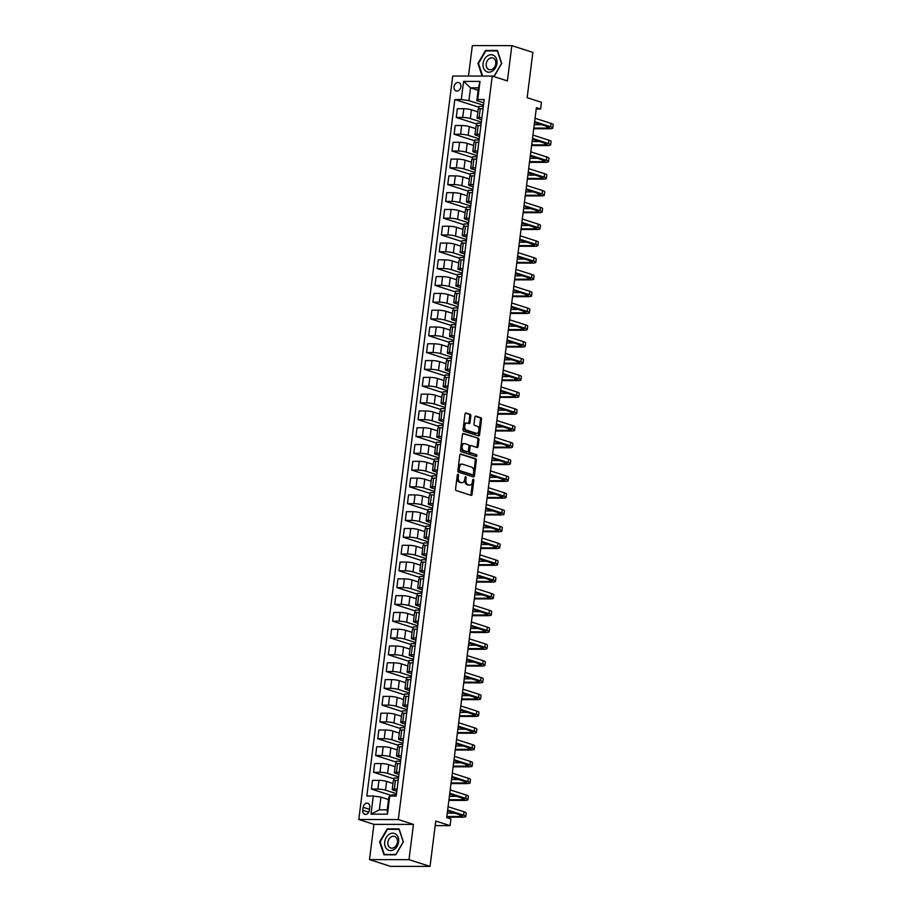 <?xml version="1.0" encoding="UTF-8"?>
<svg xmlns="http://www.w3.org/2000/svg" width="912" height="912" viewBox="0 0 912 912"><rect width="100%" height="100%" fill="white"/><g stroke="black" fill="none" stroke-linecap="round" stroke-linejoin="round"><path stroke-width="1.37" d="M458.018 474.251A0.946 0.593 90.1 0 0 457.322 474.981L455.555 488.992A1.345 0.844 90.1 0 0 456.217 490.576L471.082 495.341A1.345 0.844 90.1 0 0 472.074 494.281L473.841 480.271A0.946 0.593 90.1 0 0 472.69 479.906L472.462 481.718A4.298 2.702 90.1 0 1 469.805 485.173A4.298 2.702 90.1 0 1 469.281 485.093L468.038 484.694A4.298 2.702 90.1 0 1 465.929 479.621L466.157 477.808A0.946 0.593 90.1 0 0 465.006 477.443L464.778 479.256A4.298 2.702 90.1 0 1 462.133 482.71A4.298 2.702 90.1 0 1 461.597 482.63L460.366 482.231A4.298 2.702 90.1 0 1 458.246 477.17L458.474 475.357A0.946 0.593 90.1 0 0 458.018 474.251M454.039 86.765A4.389 3.352 -72.2 0 0 456.125 90.938A4.389 3.352 -72.2 0 0 460.879 86.765A4.389 3.352 -72.2 0 0 458.793 82.593A4.389 3.352 -72.2 0 0 454.039 86.765M470.843 415.895A1.345 0.844 90.1 0 0 470.182 414.322L466.021 412.976A1.345 0.844 90.1 0 0 465.017 414.037L463.057 429.598A1.345 0.844 90.1 0 0 463.718 431.182L478.583 435.936A1.345 0.844 90.1 0 0 479.575 434.887L481.547 419.326A1.345 0.844 90.1 0 0 480.886 417.742L475.847 416.134A1.345 0.844 90.1 0 0 474.856 417.183L474.012 423.841A1.345 0.844 90.1 0 0 474.673 425.425L477.17 426.223A3.602 2.257 90.1 0 1 478.971 430.111A3.602 2.257 90.1 0 1 476.714 433.348A3.602 2.257 90.1 0 1 476.281 433.28L466.488 430.145A3.602 2.257 90.1 0 1 464.698 426.257A3.602 2.257 90.1 0 1 466.944 423.02A3.602 2.257 90.1 0 1 467.377 423.088L469.007 423.613A1.345 0.844 90.1 0 0 469.999 422.564L470.843 415.895L469.783 415.895A1.345 0.844 90.1 0 0 469.121 414.322L465.428 413.136M408.998 859.663L413.455 824.402L373.954 824.357L369.497 859.617L408.998 859.663L430.042 866.4L435.765 821.062L450.072 825.645L450.927 818.93L446.709 817.585L536.393 107.662L540.611 109.007L541.454 102.292L527.147 97.709L532.87 52.383L511.837 45.646L472.336 45.6L468.483 76.027M413.455 824.402L398.305 819.557L492.241 76.061L507.38 80.906L511.837 45.646M460.834 453.982A1.345 0.844 90.1 0 0 459.842 455.042L457.881 470.603A1.345 0.844 90.1 0 0 458.531 472.188L473.408 476.942A1.345 0.844 90.1 0 0 474.4 475.893L476.36 460.332A1.345 0.844 90.1 0 0 475.699 458.747L460.503 453.982M460.469 450.095L462.43 434.534A1.345 0.844 90.1 0 1 463.421 433.485L478.298 438.239A1.345 0.844 90.1 0 1 478.948 439.823L478.116 446.481A1.345 0.844 90.1 0 1 477.124 447.541L471.094 445.615A1.345 0.844 90.1 0 0 470.102 446.663L469.543 451.075A1.345 0.844 90.1 0 0 470.193 452.66L476.474 454.678A0.946 0.593 90.1 0 1 476.246 456.524L461.13 451.679A1.345 0.844 90.1 0 1 460.469 450.095M430.042 866.4L390.541 866.354L369.497 859.617M369.371 810.255L369.748 807.302A4.252 3.249 -72.2 0 0 367.73 803.255A4.252 3.249 -72.2 0 0 363.124 807.291L362.748 810.244A4.252 3.249 -72.2 0 0 364.766 814.291A4.252 3.249 -72.2 0 0 369.371 810.255M398.305 819.557L358.804 819.512L452.728 76.015L492.241 76.061M389.743 796.039L387.463 814.165L371.013 814.154L373.304 796.016L380.942 797.099L379.335 809.856L387.235 809.867L388.843 797.111L389.743 796.039L396.207 796.039L484.192 99.556L477.74 99.545L476.828 100.628L478.447 87.86L470.546 87.848L468.928 100.616L483.474 105.268M478.857 107.217L454.837 99.522L366.841 796.005L373.304 796.016M454.837 99.522L461.29 99.533L463.581 81.396L480.031 81.419L477.74 99.545M373.954 824.357L358.804 819.512M536.233 109.007L540.611 109.007M435.195 825.622L450.072 825.645M380.942 797.099L388.535 799.528M478.139 90.288L470.546 87.848L463.581 81.396M476.737 124.009L456.251 117.443L457.345 108.71L463.809 108.722A5.483 0.832 7.2 0 1 471.447 109.805L477.842 111.857M456.251 117.443L462.703 117.454A5.483 0.832 7.2 0 1 470.341 118.537L481.354 122.06M474.616 140.801L454.13 134.235L455.225 125.503L461.689 125.514A5.483 0.832 7.2 0 1 469.327 126.597L475.711 128.638M454.13 134.235L460.583 134.246A5.483 0.832 7.2 0 1 468.221 135.329L479.233 138.852M472.496 157.594L451.999 151.027L453.104 142.295L459.568 142.306A5.483 0.832 7.2 0 1 467.206 143.389L473.59 145.43M451.999 151.027L458.462 151.039A5.483 0.832 7.2 0 1 466.1 152.122L477.113 155.644M470.375 174.374L449.878 167.819L450.984 159.087L457.448 159.098A5.483 0.832 7.2 0 1 465.086 160.181L471.47 162.222M449.878 167.819L456.342 167.831A5.483 0.832 7.2 0 1 463.98 168.914L474.992 172.436M468.255 191.167L447.758 184.612L448.864 175.879L455.327 175.891A5.483 0.832 7.2 0 1 462.965 176.974L469.349 179.014M447.758 184.612L454.222 184.623A5.483 0.832 7.2 0 1 461.86 185.695L472.872 189.229M466.135 207.959L445.637 201.404L446.743 192.671L453.207 192.683A5.483 0.832 7.2 0 1 460.845 193.754L467.229 195.806M445.637 201.404L452.101 201.404A5.483 0.832 7.2 0 1 459.739 202.487L470.74 206.021M464.014 224.751L443.517 218.196L444.623 209.464L451.087 209.464A5.483 0.832 7.2 0 1 458.713 210.547L465.109 212.599M443.517 218.196L449.981 218.196A5.483 0.832 7.2 0 1 457.619 219.279L468.62 222.802M461.882 241.543L441.397 234.988L442.502 226.256L448.955 226.256A5.483 0.832 7.2 0 1 456.593 227.339L462.988 229.391M441.397 234.988L447.86 234.988A5.483 0.832 7.2 0 1 455.498 236.071L466.499 239.594M459.762 258.335L439.276 251.769L440.382 243.048L446.834 243.048A5.483 0.832 7.2 0 1 454.472 244.131L460.868 246.183M439.276 251.769L445.74 251.78A5.483 0.832 7.2 0 1 453.378 252.863L464.379 256.386M457.642 275.128L437.156 268.561L438.262 259.829L444.714 259.84A5.483 0.832 7.2 0 1 452.352 260.923L458.747 262.964M437.156 268.561L443.62 268.573A5.483 0.832 7.2 0 1 451.246 269.656L462.259 273.178M455.521 291.92L435.035 285.353L436.141 276.621L442.594 276.632A5.483 0.832 7.2 0 1 450.232 277.715L456.627 279.756M435.035 285.353L441.499 285.365A5.483 0.832 7.2 0 1 449.126 286.448L460.138 289.97M453.401 308.701L432.915 302.146L434.021 293.413L440.473 293.425A5.483 0.832 7.2 0 1 448.111 294.508L454.507 296.548M432.915 302.146L439.367 302.157A5.483 0.832 7.2 0 1 447.005 303.24L458.018 306.763M451.28 325.493L430.795 318.938L431.9 310.205L438.353 310.217A5.483 0.832 7.2 0 1 445.991 311.3L452.386 313.34M430.795 318.938L437.247 318.949A5.483 0.832 7.2 0 1 444.885 320.032L455.897 323.555M449.16 342.285L428.674 335.73L429.769 326.998L436.232 327.009A5.483 0.832 7.2 0 1 443.87 328.092L450.266 330.133M428.674 335.73L435.127 335.741A5.483 0.832 7.2 0 1 442.765 336.813L453.777 340.347M447.04 359.077L426.554 352.522L427.648 343.79L434.112 343.79A5.483 0.832 7.2 0 1 441.75 344.873L448.145 346.925M426.554 352.522L433.006 352.522A5.483 0.832 7.2 0 1 440.644 353.605L451.657 357.128M444.919 375.869L424.433 369.314L425.528 360.582L431.992 360.582A5.483 0.832 7.2 0 1 439.63 361.665L446.014 363.717M424.433 369.314L430.886 369.314A5.483 0.832 7.2 0 1 438.524 370.397L449.536 373.92M442.799 392.662L422.302 386.107L423.407 377.374L429.871 377.374A5.483 0.832 7.2 0 1 437.509 378.457L443.893 380.509M422.302 386.107L428.765 386.107A5.483 0.832 7.2 0 1 436.403 387.19L447.416 390.712M440.678 409.454L420.181 402.887L421.287 394.166L427.751 394.166A5.483 0.832 7.2 0 1 435.389 395.249L441.773 397.301M420.181 402.887L426.645 402.899A5.483 0.832 7.2 0 1 434.283 403.982L445.295 407.504M438.558 426.246L418.061 419.68L419.167 410.947L425.63 410.959A5.483 0.832 7.2 0 1 433.268 412.042L439.652 414.082M418.061 419.68L424.525 419.691A5.483 0.832 7.2 0 1 432.163 420.774L443.175 424.297M436.438 443.038L415.94 436.472L417.046 427.739L423.51 427.751A5.483 0.832 7.2 0 1 431.148 428.834L437.532 430.874M415.94 436.472L422.404 436.483A5.483 0.832 7.2 0 1 430.042 437.566L441.055 441.089M434.317 459.819L413.82 453.264L414.926 444.532L421.39 444.543A5.483 0.832 7.2 0 1 429.016 445.626L435.412 447.667M413.82 453.264L420.284 453.275A5.483 0.832 7.2 0 1 427.922 454.358L438.923 457.881M432.197 476.611L411.7 470.056L412.805 461.324L419.269 461.335A5.483 0.832 7.2 0 1 426.896 462.418L433.291 464.459M411.7 470.056L418.163 470.068A5.483 0.832 7.2 0 1 425.801 471.151L436.802 474.673M430.065 493.403L409.579 486.848L410.685 478.116L417.137 478.127A5.483 0.832 7.2 0 1 424.775 479.199L431.171 481.251M409.579 486.848L416.043 486.848A5.483 0.832 7.2 0 1 423.681 487.931L434.682 491.465M427.945 510.196L407.459 503.641L408.565 494.908L415.017 494.908A5.483 0.832 7.2 0 1 422.655 495.991L429.05 498.043M407.459 503.641L413.923 503.641A5.483 0.832 7.2 0 1 421.561 504.724L432.562 508.246M425.824 526.988L405.338 520.433L406.444 511.7L412.897 511.7A5.483 0.832 7.2 0 1 420.535 512.783L426.93 514.835M405.338 520.433L411.802 520.433A5.483 0.832 7.2 0 1 419.429 521.516L430.441 525.038M423.704 543.78L403.218 537.214L404.324 528.493L410.776 528.493A5.483 0.832 7.2 0 1 418.414 529.576L424.81 531.628M403.218 537.214L409.67 537.225A5.483 0.832 7.2 0 1 417.308 538.308L428.321 541.831M421.583 560.572L401.098 554.006L402.203 545.273L408.656 545.285A5.483 0.832 7.2 0 1 416.294 546.368L422.689 548.42M401.098 554.006L407.55 554.017A5.483 0.832 7.2 0 1 415.188 555.1L426.2 558.623M419.463 577.364L398.977 570.798L400.072 562.066L406.535 562.077A5.483 0.832 7.2 0 1 414.173 563.16L420.569 565.201M398.977 570.798L405.43 570.809A5.483 0.832 7.2 0 1 413.068 571.892L424.08 575.415M417.343 594.157L396.857 587.59L397.951 578.858L404.415 578.869A5.483 0.832 7.2 0 1 412.053 579.952L418.448 581.993M396.857 587.59L403.309 587.602A5.483 0.832 7.2 0 1 410.947 588.685L421.96 592.207M415.222 610.937L394.736 604.382L395.831 595.65L402.295 595.661A5.483 0.832 7.2 0 1 409.933 596.744L416.328 598.785M394.736 604.382L401.189 604.394A5.483 0.832 7.2 0 1 408.827 605.477L419.839 608.999M413.102 627.73L392.616 621.175L393.71 612.442L400.174 612.454A5.483 0.832 7.2 0 1 407.812 613.537L414.196 615.577M392.616 621.175L399.068 621.186A5.483 0.832 7.2 0 1 406.706 622.258L417.719 625.792M410.981 644.522L390.484 637.967L391.59 629.234L398.054 629.246A5.483 0.832 7.2 0 1 405.692 630.317L412.076 632.369M390.484 637.967L396.948 637.967A5.483 0.832 7.2 0 1 404.586 639.05L415.598 642.572M408.861 661.314L388.364 654.759L389.47 646.027L395.933 646.027A5.483 0.832 7.2 0 1 403.571 647.11L409.955 649.162M388.364 654.759L394.828 654.759A5.483 0.832 7.2 0 1 402.466 655.842L413.478 659.365M406.741 678.106L386.243 671.551L387.349 662.819L393.813 662.819A5.483 0.832 7.2 0 1 401.451 663.902L407.835 665.954M386.243 671.551L392.707 671.551A5.483 0.832 7.2 0 1 400.345 672.634L411.358 676.157M404.62 694.898L384.123 688.332L385.229 679.611L391.693 679.611A5.483 0.832 7.2 0 1 399.331 680.694L405.715 682.746M384.123 688.332L390.587 688.343A5.483 0.832 7.2 0 1 398.225 689.426L409.237 692.949M402.5 711.691L382.003 705.124L383.108 696.392L389.572 696.403A5.483 0.832 7.2 0 1 397.199 697.486L403.594 699.527M382.003 705.124L388.466 705.136A5.483 0.832 7.2 0 1 396.104 706.219L407.105 709.741M400.368 728.483L379.882 721.916L380.988 713.184L387.44 713.195A5.483 0.832 7.2 0 1 395.078 714.278L401.474 716.319M379.882 721.916L386.346 721.928A5.483 0.832 7.2 0 1 393.984 723.011L404.985 726.533M398.248 745.264L377.762 738.709L378.868 729.976L385.32 729.988A5.483 0.832 7.2 0 1 392.958 731.071L399.353 733.111M377.762 738.709L384.226 738.72A5.483 0.832 7.2 0 1 391.864 739.803L402.865 743.326M396.127 762.056L375.641 755.501L376.747 746.768L383.2 746.78A5.483 0.832 7.2 0 1 390.838 747.863L397.233 749.903M375.641 755.501L382.105 755.512A5.483 0.832 7.2 0 1 389.743 756.595L400.744 760.118M394.007 778.848L373.521 772.293L374.627 763.561L381.079 763.572A5.483 0.832 7.2 0 1 388.717 764.655L395.113 766.696M373.521 772.293L379.985 772.293A5.483 0.832 7.2 0 1 387.611 773.376L398.624 776.91M391.886 795.64L371.401 789.085L372.506 780.353L378.959 780.353A5.483 0.832 7.2 0 1 386.597 781.436L392.992 783.488M371.401 789.085L377.853 789.085A5.483 0.832 7.2 0 1 385.491 790.168L396.503 793.691M396.811 791.274L393.391 790.18A5.483 0.832 7.2 0 1 392.228 789.496A5.483 0.832 7.2 0 1 394.303 789.108L397.085 789.108M398.932 774.482L395.523 773.387A5.483 0.832 7.2 0 1 394.349 772.703A5.483 0.832 7.2 0 1 396.424 772.316L399.205 772.316M401.052 757.69L397.643 756.595A5.483 0.832 7.2 0 1 396.469 755.911A5.483 0.832 7.2 0 1 398.544 755.524L401.326 755.524M403.172 740.897L399.764 739.803A5.483 0.832 7.2 0 1 398.59 739.13A5.483 0.832 7.2 0 1 400.664 738.731L403.446 738.743M405.293 724.105L401.884 723.022A5.483 0.832 7.2 0 1 400.71 722.338A5.483 0.832 7.2 0 1 402.785 721.939L405.566 721.951M407.413 707.324L404.005 706.23A5.483 0.832 7.2 0 1 402.842 705.546A5.483 0.832 7.2 0 1 404.905 705.158L407.687 705.158M409.534 690.532L406.125 689.438A5.483 0.832 7.2 0 1 404.962 688.754A5.483 0.832 7.2 0 1 407.026 688.366L409.807 688.366M411.654 673.74L408.245 672.646A5.483 0.832 7.2 0 1 407.083 671.962A5.483 0.832 7.2 0 1 409.146 671.574L411.928 671.574M413.774 656.948L410.366 655.853A5.483 0.832 7.2 0 1 409.203 655.169A5.483 0.832 7.2 0 1 411.266 654.782L414.048 654.782M415.906 640.156L412.486 639.061A5.483 0.832 7.2 0 1 411.323 638.377A5.483 0.832 7.2 0 1 413.387 637.99L416.18 637.99M418.027 623.363L414.607 622.269A5.483 0.832 7.2 0 1 413.444 621.585A5.483 0.832 7.2 0 1 415.507 621.197L418.3 621.197M420.147 606.571L416.727 605.477A5.483 0.832 7.2 0 1 415.564 604.804A5.483 0.832 7.2 0 1 417.639 604.405L420.421 604.417M422.267 589.779L418.847 588.685A5.483 0.832 7.2 0 1 417.685 588.012A5.483 0.832 7.2 0 1 419.759 587.613L422.541 587.624M424.388 572.987L420.968 571.904A5.483 0.832 7.2 0 1 419.805 571.22A5.483 0.832 7.2 0 1 421.88 570.821L424.661 570.832M426.508 556.206L423.088 555.112A5.483 0.832 7.2 0 1 421.925 554.428A5.483 0.832 7.2 0 1 424 554.04L426.782 554.04M428.629 539.414L425.209 538.319A5.483 0.832 7.2 0 1 424.046 537.635A5.483 0.832 7.2 0 1 426.121 537.248L428.902 537.248M430.749 522.622L427.34 521.527A5.483 0.832 7.2 0 1 426.166 520.843A5.483 0.832 7.2 0 1 428.241 520.456L431.023 520.456M432.869 505.829L429.461 504.735A5.483 0.832 7.2 0 1 428.287 504.051A5.483 0.832 7.2 0 1 430.361 503.663L433.143 503.663M434.99 489.037L431.581 487.943A5.483 0.832 7.2 0 1 430.407 487.259A5.483 0.832 7.2 0 1 432.482 486.871L435.263 486.871M437.11 472.245L433.702 471.151A5.483 0.832 7.2 0 1 432.527 470.467A5.483 0.832 7.2 0 1 434.602 470.079L437.384 470.079M439.231 455.453L435.822 454.358A5.483 0.832 7.2 0 1 434.659 453.686A5.483 0.832 7.2 0 1 436.723 453.287L439.504 453.298M441.351 438.661L437.942 437.578A5.483 0.832 7.2 0 1 436.78 436.894A5.483 0.832 7.2 0 1 438.843 436.495L441.625 436.506M443.471 421.868L440.063 420.785A5.483 0.832 7.2 0 1 438.9 420.101A5.483 0.832 7.2 0 1 440.963 419.714L443.745 419.714M445.603 405.088L442.183 403.993A5.483 0.832 7.2 0 1 441.02 403.309A5.483 0.832 7.2 0 1 443.084 402.922L445.865 402.922M447.724 388.295L444.304 387.201A5.483 0.832 7.2 0 1 443.141 386.517A5.483 0.832 7.2 0 1 445.204 386.129L447.997 386.129M449.844 371.503L446.424 370.409A5.483 0.832 7.2 0 1 445.261 369.725A5.483 0.832 7.2 0 1 447.336 369.337L450.118 369.337M451.964 354.711L448.544 353.617A5.483 0.832 7.2 0 1 447.382 352.933A5.483 0.832 7.2 0 1 449.456 352.545L452.238 352.545M454.085 337.919L450.665 336.824A5.483 0.832 7.2 0 1 449.502 336.14A5.483 0.832 7.2 0 1 451.577 335.753L454.358 335.753M456.205 321.127L452.785 320.032A5.483 0.832 7.2 0 1 451.622 319.348A5.483 0.832 7.2 0 1 453.697 318.961L456.479 318.961M458.326 304.334L454.906 303.24A5.483 0.832 7.2 0 1 453.743 302.567A5.483 0.832 7.2 0 1 455.818 302.168L458.599 302.18M460.446 287.542L457.026 286.459A5.483 0.832 7.2 0 1 455.863 285.775A5.483 0.832 7.2 0 1 457.938 285.376L460.72 285.388M462.566 270.761L459.158 269.667A5.483 0.832 7.2 0 1 457.984 268.983A5.483 0.832 7.2 0 1 460.058 268.595L462.84 268.595M464.687 253.969L461.278 252.875A5.483 0.832 7.2 0 1 460.104 252.191A5.483 0.832 7.2 0 1 462.179 251.803L464.96 251.803M466.807 237.177L463.399 236.083A5.483 0.832 7.2 0 1 462.224 235.399A5.483 0.832 7.2 0 1 464.299 235.011L467.081 235.011M468.928 220.385L465.519 219.29A5.483 0.832 7.2 0 1 464.345 218.606A5.483 0.832 7.2 0 1 466.42 218.219L469.201 218.219M471.048 203.593L467.639 202.498A5.483 0.832 7.2 0 1 466.477 201.814A5.483 0.832 7.2 0 1 468.54 201.427L471.322 201.427M473.168 186.8L469.76 185.706A5.483 0.832 7.2 0 1 468.597 185.022A5.483 0.832 7.2 0 1 470.66 184.634L473.442 184.634M475.289 170.008L471.88 168.914A5.483 0.832 7.2 0 1 470.717 168.241A5.483 0.832 7.2 0 1 472.781 167.842L475.562 167.854M477.421 153.216L474.001 152.122A5.483 0.832 7.2 0 1 472.838 151.449A5.483 0.832 7.2 0 1 474.901 151.05L477.694 151.061M479.541 136.424L476.121 135.341A5.483 0.832 7.2 0 1 474.958 134.657A5.483 0.832 7.2 0 1 477.022 134.258L479.815 134.269M481.661 119.643L478.241 118.549A5.483 0.832 7.2 0 1 477.079 117.865A5.483 0.832 7.2 0 1 479.153 117.477L481.935 117.477M483.782 102.851L476.828 100.628M396.367 794.831L391.989 794.819L391.841 796.039M392.228 789.496L393.334 780.763A5.483 0.832 7.2 0 1 395.409 780.376L398.191 780.376M398.487 778.039L394.109 778.027L393.802 780.501M394.349 772.703L395.455 763.971A5.483 0.832 7.2 0 1 397.529 763.583L400.311 763.583M400.607 761.246L396.23 761.246L395.922 763.709M396.469 755.911L397.575 747.19A5.483 0.832 7.2 0 1 399.65 746.791L402.431 746.803M402.728 744.454L398.35 744.454L398.042 746.917M398.59 739.13L399.695 730.398A5.483 0.832 7.2 0 1 401.77 729.999L404.552 730.01M404.848 727.662L400.482 727.662L400.163 730.124M400.71 722.338L401.816 713.606A5.483 0.832 7.2 0 1 403.891 713.218L406.672 713.218M406.969 710.87L402.602 710.87L402.283 713.332M402.842 705.546L403.936 696.814A5.483 0.832 7.2 0 1 406.011 696.426L408.793 696.426M409.089 694.078L404.723 694.078L404.404 696.54M404.962 688.754L406.057 680.021A5.483 0.832 7.2 0 1 408.131 679.634L410.913 679.634M411.209 677.297L406.843 677.285L406.524 679.748M407.083 671.962L408.177 663.229A5.483 0.832 7.2 0 1 410.252 662.842L413.033 662.842M413.33 660.505L408.964 660.493L408.656 662.967M409.203 655.169L410.297 646.437A5.483 0.832 7.2 0 1 412.372 646.049L415.154 646.049M415.45 643.712L411.084 643.701L410.776 646.175M411.323 638.377L412.429 629.645A5.483 0.832 7.2 0 1 414.493 629.257L417.274 629.257M417.571 626.92L413.204 626.909L412.897 629.383M413.444 621.585L414.55 612.853A5.483 0.832 7.2 0 1 416.613 612.465L419.395 612.465M419.691 610.128L415.325 610.128L415.017 612.59M415.564 604.804L416.67 596.072A5.483 0.832 7.2 0 1 418.733 595.673L421.515 595.684M421.811 593.336L417.445 593.336L417.137 595.798M417.685 588.012L418.79 579.28A5.483 0.832 7.2 0 1 420.854 578.881L423.635 578.892M423.932 576.544L419.566 576.544L419.258 579.006M419.805 571.22L420.911 562.487A5.483 0.832 7.2 0 1 422.974 562.1L425.767 562.1M426.064 559.751L421.686 559.751L421.378 562.214M421.925 554.428L423.031 545.695A5.483 0.832 7.2 0 1 425.106 545.308L427.888 545.308M428.184 542.959L423.806 542.959L423.499 545.422M424.046 537.635L425.152 528.903A5.483 0.832 7.2 0 1 427.226 528.515L430.008 528.515M430.304 526.178L425.927 526.167L425.619 528.629M426.166 520.843L427.272 512.111A5.483 0.832 7.2 0 1 429.347 511.723L432.128 511.723M432.425 509.386L428.047 509.375L427.739 511.849M428.287 504.051L429.392 495.319A5.483 0.832 7.2 0 1 431.467 494.931L434.249 494.931M434.545 492.594L430.179 492.583L429.86 495.056M430.407 487.259L431.513 478.526A5.483 0.832 7.2 0 1 433.588 478.139L436.369 478.139M436.666 475.802L432.299 475.802L431.98 478.264M432.527 470.467L433.633 461.746A5.483 0.832 7.2 0 1 435.708 461.347L438.49 461.358M438.786 459.01L434.42 459.01L434.101 461.472M434.659 453.686L435.754 444.953A5.483 0.832 7.2 0 1 437.828 444.554L440.61 444.566M440.906 442.217L436.54 442.217L436.221 444.68M436.78 436.894L437.874 428.161A5.483 0.832 7.2 0 1 439.949 427.774L442.73 427.774M443.027 425.425L438.661 425.425L438.341 427.888M438.9 420.101L439.994 411.369A5.483 0.832 7.2 0 1 442.069 410.981L444.851 410.981M445.147 408.633L440.781 408.633L440.473 411.095M441.02 403.309L442.115 394.577A5.483 0.832 7.2 0 1 444.19 394.189L446.971 394.189M447.268 391.852L442.901 391.841L442.594 394.303M443.141 386.517L444.247 377.785A5.483 0.832 7.2 0 1 446.31 377.397L449.092 377.397M449.388 375.06L445.022 375.049L444.714 377.522M445.261 369.725L446.367 360.992A5.483 0.832 7.2 0 1 448.43 360.605L451.212 360.605M451.508 358.268L447.142 358.256L446.834 360.73M447.382 352.933L448.487 344.2A5.483 0.832 7.2 0 1 450.551 343.813L453.332 343.813M453.629 341.476L449.263 341.464L448.955 343.938M449.502 336.14L450.608 327.408A5.483 0.832 7.2 0 1 452.671 327.02L455.464 327.02M455.749 324.683L451.383 324.683L451.075 327.146M451.622 319.348L452.728 310.627A5.483 0.832 7.2 0 1 454.792 310.228L457.585 310.24M457.881 307.891L453.503 307.891L453.196 310.354M453.743 302.567L454.849 293.835A5.483 0.832 7.2 0 1 456.923 293.436L459.705 293.447M460.001 291.099L455.624 291.099L455.316 293.561M455.863 285.775L456.969 277.043A5.483 0.832 7.2 0 1 459.044 276.655L461.825 276.655M462.122 274.307L457.744 274.307L457.436 276.769M457.984 268.983L459.089 260.251A5.483 0.832 7.2 0 1 461.164 259.863L463.946 259.863M464.242 257.515L459.865 257.515L459.557 259.977M460.104 252.191L461.21 243.458A5.483 0.832 7.2 0 1 463.285 243.071L466.066 243.071M466.363 240.734L461.996 240.722L461.677 243.185M462.224 235.399L463.33 226.666A5.483 0.832 7.2 0 1 465.405 226.279L468.187 226.279M468.483 223.942L464.117 223.93L463.798 226.404M464.345 218.606L465.451 209.874A5.483 0.832 7.2 0 1 467.525 209.486L470.307 209.486M470.603 207.149L466.237 207.138L465.918 209.612M466.477 201.814L467.571 193.082A5.483 0.832 7.2 0 1 469.646 192.694L472.427 192.694M472.724 190.357L468.358 190.346L468.038 192.82M468.597 185.022L469.691 176.301A5.483 0.832 7.2 0 1 471.766 175.902L474.548 175.913M474.844 173.565L470.478 173.565L470.159 176.027M470.717 168.241L471.812 159.509A5.483 0.832 7.2 0 1 473.887 159.11L476.668 159.121M476.965 156.773L472.598 156.773L472.291 159.235M472.838 151.449L473.944 142.717A5.483 0.832 7.2 0 1 476.007 142.318L478.789 142.329M479.085 139.981L474.719 139.981L474.411 142.443M474.958 134.657L476.064 125.924A5.483 0.832 7.2 0 1 478.127 125.537L480.909 125.537M481.205 123.188L476.839 123.188L476.531 125.651M477.079 117.865L478.184 109.132A5.483 0.832 7.2 0 1 480.248 108.745L483.029 108.745M468.928 100.616L461.29 99.533M483.326 106.396L478.96 106.396L478.652 108.859M379.335 809.856L371.013 814.154M387.235 809.867L387.463 814.165M480.031 81.419L478.447 87.86M403.4 841.856L399.08 828.894L387.19 828.871L379.597 841.833L383.918 854.806L395.808 854.818L403.4 841.856M493.278 76.391L494.144 76.391L501.737 63.43L497.428 50.468L485.526 50.456L477.945 63.407L482.14 76.049M380.179 842.015L379.597 841.833M388.615 829.339L387.19 828.871M486.962 50.912L485.526 50.456M478.526 63.589L477.945 63.407M457.368 474.764A0.946 0.593 90.1 0 1 457.414 475.357L457.186 477.17A4.298 2.702 90.1 0 0 459.295 482.231L460.366 482.231M462.133 482.71L461.062 482.71A4.298 2.702 90.1 0 1 460.537 482.63L459.295 482.231M469.805 485.173L468.745 485.173A4.298 2.702 90.1 0 1 468.209 485.093L466.978 484.694A4.298 2.702 90.1 0 1 464.869 479.621L465.097 477.808A0.946 0.593 90.1 0 0 465.052 477.227M470.603 495.182A1.345 0.844 90.1 0 0 471.002 494.281L472.781 480.271A0.946 0.593 90.1 0 0 472.735 479.689M472.918 476.794A1.345 0.844 90.1 0 0 473.328 475.882L475.3 460.332A1.345 0.844 90.1 0 0 474.639 458.747L460.252 454.142M459.215 469.52A0.946 0.593 90.1 0 0 459.682 470.626L472.724 474.81A0.946 0.593 90.1 0 0 473.419 474.069L473.67 472.154A4.298 2.702 90.1 0 0 471.55 467.092L462.635 464.231A4.298 2.702 90.1 0 0 462.11 464.151A4.298 2.702 90.1 0 0 459.454 467.605L459.215 469.52L458.143 469.52A0.946 0.593 90.1 0 0 458.611 470.626L459.682 470.626M471.892 474.81A0.946 0.593 90.1 0 1 471.664 474.81L458.611 470.626M462.11 464.151L461.039 464.151A4.298 2.702 90.1 0 0 458.394 467.605L459.454 467.605M458.143 469.52L458.394 467.605M462.84 433.633L478.298 438.239M476.634 447.382A1.345 0.844 90.1 0 0 477.044 446.481L477.888 439.823A1.345 0.844 90.1 0 0 477.227 438.239M470.763 445.615L470.022 445.603A1.345 0.844 90.1 0 0 469.03 446.663L468.472 451.075A1.345 0.844 90.1 0 0 469.133 452.66L476.474 454.678M475.654 456.331A0.946 0.593 90.1 0 0 475.403 454.678M464.835 443.608A3.602 2.257 90.1 0 0 464.39 443.54A3.602 2.257 90.1 0 0 462.145 446.777A3.602 2.257 90.1 0 0 463.946 450.665L467.389 451.759A1.345 0.844 90.1 0 0 468.38 450.71L468.939 446.299A1.345 0.844 90.1 0 0 468.278 444.714L464.835 443.608M463.763 443.608A3.602 2.257 90.1 0 0 463.319 443.54A3.602 2.257 90.1 0 0 461.073 446.777A3.602 2.257 90.1 0 0 462.874 450.665L463.946 450.665M466.648 451.759A1.345 0.844 90.1 0 1 466.317 451.759L462.874 450.665M468.529 423.453A1.345 0.844 90.1 0 0 468.939 422.552L469.783 415.895M466.317 423.088A3.602 2.257 90.1 0 0 465.872 423.02A3.602 2.257 90.1 0 0 463.627 426.257A3.602 2.257 90.1 0 0 465.416 430.145L466.488 430.145M476.714 433.348L475.654 433.348A3.602 2.257 90.1 0 1 475.209 433.28L465.416 430.145M478.105 435.788A1.345 0.844 90.1 0 0 478.515 434.887L480.476 419.326A1.345 0.844 90.1 0 0 479.815 417.742L475.255 416.282M446.766 817.175L461.917 817.186A10.271 1.573 -172.8 0 0 465.804 816.457A10.271 1.573 -172.8 0 0 463.615 815.18L447.667 810.073M465.804 816.457L466.226 813.094A10.271 1.573 -172.8 0 0 464.037 811.817L448.088 806.71M447.564 810.882L460.948 815.168A6.851 1.049 7.2 0 1 462.407 816.023A6.851 1.049 7.2 0 1 459.819 816.514L446.846 816.502M454.621 813.151L447.279 813.139M448.886 800.383L464.037 800.394A10.271 1.573 -172.8 0 0 467.924 799.664A10.271 1.573 -172.8 0 0 465.736 798.388L449.787 793.28M467.924 799.664L468.346 796.301A10.271 1.573 -172.8 0 0 466.157 795.025L450.209 789.917M449.684 794.101L463.068 798.376A6.851 1.049 7.2 0 1 464.527 799.231A6.851 1.049 7.2 0 1 461.939 799.721L448.978 799.71M456.752 796.358L449.399 796.347M451.007 783.59L466.157 783.602A10.271 1.573 -172.8 0 0 470.045 782.872A10.271 1.573 -172.8 0 0 467.856 781.595L451.907 776.488M470.045 782.872L470.467 779.509A10.271 1.573 -172.8 0 0 468.278 778.232L452.329 773.125M451.805 777.309L465.188 781.595A6.851 1.049 7.2 0 1 466.648 782.439A6.851 1.049 7.2 0 1 464.06 782.929L451.098 782.918M458.873 779.566L451.52 779.555M453.127 766.798L468.278 766.81A10.271 1.573 -172.8 0 0 472.165 766.08A10.271 1.573 -172.8 0 0 469.976 764.803L454.028 759.696M472.165 766.08L472.587 762.728A10.271 1.573 -172.8 0 0 470.398 761.44L454.45 756.333M453.925 760.517L467.309 764.803A6.851 1.049 7.2 0 1 468.768 765.647A6.851 1.049 7.2 0 1 466.18 766.137L453.218 766.126M460.993 762.774L453.64 762.763M455.248 750.006L470.41 750.029A10.271 1.573 -172.8 0 0 474.286 749.288A10.271 1.573 -172.8 0 0 472.097 748.011L456.148 742.904M474.286 749.288L474.707 745.936A10.271 1.573 -172.8 0 0 472.53 744.648L456.57 739.552M456.046 743.725L469.429 748.011A6.851 1.049 7.2 0 1 470.888 748.866A6.851 1.049 7.2 0 1 468.301 749.345L455.339 749.333M463.114 745.982L455.761 745.982M389.15 834.332A8.903 6.806 -72.2 0 0 385.103 846.256A8.903 6.806 -72.2 0 0 394.178 849.46A8.903 6.806 -72.2 0 0 398.225 837.535A8.903 6.806 -72.2 0 0 389.15 834.332M390.94 837.034A6.099 4.663 -72.2 0 0 387.851 843.064A6.099 4.663 -72.2 0 0 390.803 848.023A6.099 4.663 -72.2 0 0 394.383 847.396A6.099 4.663 -72.2 0 0 397.472 841.377A6.099 4.663 -72.2 0 0 394.52 836.407A6.099 4.663 -72.2 0 0 390.94 837.034M403.195 841.913L395.842 854.464L384.317 854.453L380.144 841.89L387.486 829.339L399.023 829.35L403.343 841.958M385.411 854.806L384.317 854.453M496.949 63.487A8.903 6.806 -72.2 0 0 491.112 54.743A8.903 6.806 -72.2 0 0 483.064 63.464A8.903 6.806 -72.2 0 0 488.9 72.208A8.903 6.806 -72.2 0 0 496.949 63.487M495.752 63.794A6.099 4.663 -72.2 0 0 492.856 57.992A6.099 4.663 -72.2 0 0 486.244 63.783A6.099 4.663 -72.2 0 0 489.14 69.597A6.099 4.663 -72.2 0 0 495.752 63.794M482.653 76.027L478.481 63.464L485.822 50.912L497.359 50.924L501.532 63.487L494.179 76.038L482.71 76.049M457.368 733.214L472.53 733.237A10.271 1.573 -172.8 0 0 476.406 732.496A10.271 1.573 -172.8 0 0 474.217 731.219L458.269 726.112M476.406 732.496L476.828 729.144A10.271 1.573 -172.8 0 0 474.65 727.867L458.69 722.76M458.166 726.932L471.55 731.219A6.851 1.049 7.2 0 1 473.009 732.074A6.851 1.049 7.2 0 1 470.421 732.564L457.459 732.541M465.234 729.19L457.881 729.19M459.488 716.422L474.65 716.444A10.271 1.573 -172.8 0 0 478.526 715.703A10.271 1.573 -172.8 0 0 476.338 714.427L460.389 709.319M478.526 715.703L478.948 712.352A10.271 1.573 -172.8 0 0 476.771 711.075L460.811 705.968M460.286 710.14L473.67 714.427A6.851 1.049 7.2 0 1 475.129 715.282A6.851 1.049 7.2 0 1 472.541 715.772L459.58 715.749M467.354 712.409L460.001 712.397M461.62 699.629L476.771 699.652A10.271 1.573 -172.8 0 0 480.647 698.923A10.271 1.573 -172.8 0 0 478.469 697.634L462.509 692.527M480.647 698.923L481.08 695.56A10.271 1.573 -172.8 0 0 478.891 694.283L462.931 689.176M462.407 693.348L475.79 697.634A6.851 1.049 7.2 0 1 477.25 698.489A6.851 1.049 7.2 0 1 474.662 698.98L461.7 698.968M469.475 695.617L462.122 695.605M463.741 682.849L478.891 682.86A10.271 1.573 -172.8 0 0 482.767 682.13A10.271 1.573 -172.8 0 0 480.59 680.854L464.63 675.746M482.767 682.13L483.2 678.767A10.271 1.573 -172.8 0 0 481.012 677.491L465.063 672.383M464.527 676.556L477.911 680.842A6.851 1.049 7.2 0 1 479.37 681.697A6.851 1.049 7.2 0 1 476.782 682.187L463.82 682.176M471.595 678.824L464.242 678.813M465.861 666.056L481.012 666.068A10.271 1.573 -172.8 0 0 484.888 665.338A10.271 1.573 -172.8 0 0 482.71 664.061L466.75 658.954M484.888 665.338L485.321 661.975A10.271 1.573 -172.8 0 0 483.132 660.698L467.183 655.591M466.648 659.764L480.043 664.05A6.851 1.049 7.2 0 1 481.49 664.905A6.851 1.049 7.2 0 1 478.903 665.395L465.941 665.384M473.716 662.032L466.363 662.021M467.981 649.264L483.132 649.276A10.271 1.573 -172.8 0 0 487.019 648.546A10.271 1.573 -172.8 0 0 484.831 647.269L468.871 642.162M487.019 648.546L487.441 645.183A10.271 1.573 -172.8 0 0 485.252 643.906L469.304 638.799M468.768 642.983L482.163 647.258A6.851 1.049 7.2 0 1 483.611 648.113A6.851 1.049 7.2 0 1 481.023 648.603L468.061 648.592M475.836 645.24L468.483 645.229M470.102 632.472L485.252 632.483A10.271 1.573 -172.8 0 0 489.14 631.754A10.271 1.573 -172.8 0 0 486.951 630.477L470.991 625.37M489.14 631.754L489.562 628.391A10.271 1.573 -172.8 0 0 487.373 627.114L471.424 622.007M470.888 626.191L484.283 630.477A6.851 1.049 7.2 0 1 485.743 631.321A6.851 1.049 7.2 0 1 483.143 631.811L470.182 631.799M477.956 628.448L470.603 628.436M472.222 615.68L487.373 615.691A10.271 1.573 -172.8 0 0 491.26 614.962A10.271 1.573 -172.8 0 0 489.071 613.685L473.123 608.578M491.26 614.962L491.682 611.61A10.271 1.573 -172.8 0 0 489.493 610.322L473.545 605.215M473.009 609.398L486.404 613.685A6.851 1.049 7.2 0 1 487.863 614.54A6.851 1.049 7.2 0 1 485.275 615.019L472.302 615.007M480.077 611.656L472.735 611.656M474.343 598.888L489.493 598.91A10.271 1.573 -172.8 0 0 493.381 598.169A10.271 1.573 -172.8 0 0 491.192 596.893L475.243 591.785M493.381 598.169L493.802 594.818A10.271 1.573 -172.8 0 0 491.614 593.541L475.665 588.434M475.141 592.606L488.524 596.893A6.851 1.049 7.2 0 1 489.983 597.748A6.851 1.049 7.2 0 1 487.396 598.226L474.422 598.215M482.197 594.863L474.856 594.863M476.463 582.095L491.614 582.118A10.271 1.573 -172.8 0 0 495.501 581.377A10.271 1.573 -172.8 0 0 493.312 580.1L477.364 574.993M495.501 581.377L495.923 578.026A10.271 1.573 -172.8 0 0 493.734 576.749L477.785 571.642M477.261 575.814L490.645 580.1A6.851 1.049 7.2 0 1 492.104 580.955A6.851 1.049 7.2 0 1 489.516 581.446L476.543 581.423M484.318 578.071L476.976 578.071M478.583 565.303L493.734 565.326A10.271 1.573 -172.8 0 0 497.621 564.596A10.271 1.573 -172.8 0 0 495.433 563.308L479.484 558.201M497.621 564.596L498.043 561.233A10.271 1.573 -172.8 0 0 495.854 559.957L479.906 554.849M479.381 559.022L492.765 563.308A6.851 1.049 7.2 0 1 494.224 564.163A6.851 1.049 7.2 0 1 491.636 564.653L478.675 564.631M486.438 561.29L479.096 561.279M480.704 548.511L495.854 548.534A10.271 1.573 -172.8 0 0 499.742 547.804A10.271 1.573 -172.8 0 0 497.553 546.516L481.604 541.42M499.742 547.804L500.164 544.441A10.271 1.573 -172.8 0 0 497.975 543.164L482.026 538.057M481.502 542.23L494.885 546.516A6.851 1.049 7.2 0 1 496.345 547.371A6.851 1.049 7.2 0 1 493.757 547.861L480.795 547.85M488.57 544.498L481.217 544.487M482.824 531.73L497.975 531.742A10.271 1.573 -172.8 0 0 501.862 531.012A10.271 1.573 -172.8 0 0 499.673 529.735L483.725 524.628M501.862 531.012L502.284 527.649A10.271 1.573 -172.8 0 0 500.095 526.372L484.147 521.265M483.622 525.437L497.006 529.724A6.851 1.049 7.2 0 1 498.465 530.579A6.851 1.049 7.2 0 1 495.877 531.069L482.915 531.058M490.69 527.706L483.337 527.695M484.945 514.938L500.107 514.949A10.271 1.573 -172.8 0 0 503.983 514.22A10.271 1.573 -172.8 0 0 501.794 512.943L485.845 507.836M503.983 514.22L504.404 510.857A10.271 1.573 -172.8 0 0 502.227 509.58L486.267 504.473M485.743 508.657L499.126 512.932A6.851 1.049 7.2 0 1 500.585 513.787A6.851 1.049 7.2 0 1 497.998 514.277L485.036 514.265M492.811 510.914L485.458 510.902M487.065 498.146L502.227 498.157A10.271 1.573 -172.8 0 0 506.103 497.428A10.271 1.573 -172.8 0 0 503.914 496.151L487.966 491.044M506.103 497.428L506.525 494.065A10.271 1.573 -172.8 0 0 504.347 492.788L488.387 487.681M487.863 491.864L501.247 496.151A6.851 1.049 7.2 0 1 502.706 496.994A6.851 1.049 7.2 0 1 500.118 497.485L487.156 497.473M494.931 494.122L487.578 494.11M489.185 481.354L504.347 481.365A10.271 1.573 -172.8 0 0 508.223 480.635A10.271 1.573 -172.8 0 0 506.035 479.359L490.086 474.251M508.223 480.635L508.645 477.284A10.271 1.573 -172.8 0 0 506.468 475.996L490.508 470.888M489.983 475.072L503.367 479.359A6.851 1.049 7.2 0 1 504.826 480.202A6.851 1.049 7.2 0 1 502.238 480.692L489.277 480.681M497.051 477.329L489.698 477.318M491.306 464.561L506.468 464.573A10.271 1.573 -172.8 0 0 510.344 463.843A10.271 1.573 -172.8 0 0 508.166 462.566L492.206 457.459M510.344 463.843L510.777 460.492A10.271 1.573 -172.8 0 0 508.588 459.203L492.628 454.108M492.104 458.28L505.487 462.566A6.851 1.049 7.2 0 1 506.947 463.421A6.851 1.049 7.2 0 1 504.359 463.9L491.397 463.889M499.172 460.537L491.819 460.537M493.438 447.769L508.588 447.792A10.271 1.573 -172.8 0 0 512.464 447.051A10.271 1.573 -172.8 0 0 510.287 445.774L494.327 440.667M512.464 447.051L512.897 443.699A10.271 1.573 -172.8 0 0 510.709 442.423L494.749 437.315M494.224 441.488L507.608 445.774A6.851 1.049 7.2 0 1 509.067 446.629A6.851 1.049 7.2 0 1 506.479 447.119L493.517 447.097M501.292 443.745L493.939 443.745M495.558 430.977L510.709 431A10.271 1.573 -172.8 0 0 514.585 430.259A10.271 1.573 -172.8 0 0 512.407 428.982L496.447 423.875M514.585 430.259L515.018 426.907A10.271 1.573 -172.8 0 0 512.829 425.63L496.88 420.523M496.345 424.696L509.74 428.982A6.851 1.049 7.2 0 1 511.187 429.837A6.851 1.049 7.2 0 1 508.6 430.327L495.638 430.304M503.413 426.964L496.06 426.953M497.678 414.185L512.829 414.208A10.271 1.573 -172.8 0 0 516.716 413.478A10.271 1.573 -172.8 0 0 514.528 412.19L498.568 407.083M516.716 413.478L517.138 410.115A10.271 1.573 -172.8 0 0 514.949 408.838L499.001 403.731M498.465 407.903L511.86 412.19A6.851 1.049 7.2 0 1 513.308 413.045A6.851 1.049 7.2 0 1 510.72 413.535L497.758 413.512M505.533 410.172L498.18 410.161M499.799 397.393L514.949 397.415A10.271 1.573 -172.8 0 0 518.837 396.686A10.271 1.573 -172.8 0 0 516.648 395.398L500.688 390.302M518.837 396.686L519.259 393.323A10.271 1.573 -172.8 0 0 517.07 392.046L501.121 386.939M500.585 391.111L513.98 395.398A6.851 1.049 7.2 0 1 515.44 396.253A6.851 1.049 7.2 0 1 512.84 396.743L499.879 396.731M507.653 393.38L500.3 393.368M501.919 380.612L517.07 380.623A10.271 1.573 -172.8 0 0 520.957 379.894A10.271 1.573 -172.8 0 0 518.768 378.617L502.82 373.51M520.957 379.894L521.379 376.531A10.271 1.573 -172.8 0 0 519.19 375.254L503.242 370.147M502.706 374.319L516.101 378.605A6.851 1.049 7.2 0 1 517.56 379.46A6.851 1.049 7.2 0 1 514.972 379.951L501.999 379.939M509.774 376.588L502.421 376.576M504.04 363.82L519.19 363.831A10.271 1.573 -172.8 0 0 523.078 363.101A10.271 1.573 -172.8 0 0 520.889 361.825L504.94 356.717M523.078 363.101L523.499 359.738A10.271 1.573 -172.8 0 0 521.311 358.462L505.362 353.354M504.838 357.538L518.221 361.813A6.851 1.049 7.2 0 1 519.68 362.668A6.851 1.049 7.2 0 1 517.093 363.158L504.119 363.147M511.894 359.795L504.553 359.784M506.16 347.027L521.311 347.039A10.271 1.573 -172.8 0 0 525.198 346.309A10.271 1.573 -172.8 0 0 523.009 345.032L507.061 339.925M525.198 346.309L525.62 342.946A10.271 1.573 -172.8 0 0 523.431 341.669L507.482 336.562M506.958 340.746L520.342 345.032A6.851 1.049 7.2 0 1 521.801 345.876A6.851 1.049 7.2 0 1 519.213 346.366L506.24 346.355M514.015 343.003L506.673 342.992M508.28 330.235L523.431 330.247A10.271 1.573 -172.8 0 0 527.318 329.517A10.271 1.573 -172.8 0 0 525.13 328.24L509.181 323.133M527.318 329.517L527.74 326.165A10.271 1.573 -172.8 0 0 525.551 324.877L509.603 319.77M509.078 323.954L522.462 328.24A6.851 1.049 7.2 0 1 523.921 329.084A6.851 1.049 7.2 0 1 521.333 329.574L508.36 329.563M516.135 326.211L508.793 326.2M510.401 313.443L525.551 313.466A10.271 1.573 -172.8 0 0 529.439 312.725A10.271 1.573 -172.8 0 0 527.25 311.448L511.301 306.341M529.439 312.725L529.861 309.373A10.271 1.573 -172.8 0 0 527.672 308.085L511.723 302.989M511.199 307.162L524.582 311.448A6.851 1.049 7.2 0 1 526.042 312.303A6.851 1.049 7.2 0 1 523.454 312.782L510.492 312.77M518.267 309.419L510.914 309.419M512.521 296.651L527.672 296.674A10.271 1.573 -172.8 0 0 531.559 295.933A10.271 1.573 -172.8 0 0 529.37 294.656L513.422 289.549M531.559 295.933L531.981 292.581A10.271 1.573 -172.8 0 0 529.792 291.304L513.844 286.197M513.319 290.369L526.703 294.656A6.851 1.049 7.2 0 1 528.162 295.511A6.851 1.049 7.2 0 1 525.574 296.001L512.612 295.978M520.387 292.627L513.034 292.627M514.642 279.859L529.792 279.881A10.271 1.573 -172.8 0 0 533.68 279.14A10.271 1.573 -172.8 0 0 531.491 277.864L515.542 272.756M533.68 279.14L534.101 275.789A10.271 1.573 -172.8 0 0 531.913 274.512L515.964 269.405M515.44 273.577L528.823 277.864A6.851 1.049 7.2 0 1 530.282 278.719A6.851 1.049 7.2 0 1 527.695 279.209L514.733 279.186M522.508 275.846L515.155 275.834M516.762 263.066L531.924 263.089A10.271 1.573 -172.8 0 0 535.8 262.36A10.271 1.573 -172.8 0 0 533.611 261.071L517.663 255.964M535.8 262.36L536.222 258.997A10.271 1.573 -172.8 0 0 534.044 257.72L518.084 252.613M517.56 256.785L530.944 261.071A6.851 1.049 7.2 0 1 532.403 261.926A6.851 1.049 7.2 0 1 529.815 262.417L516.853 262.405M524.628 259.054L517.275 259.042M518.882 246.286L534.044 246.297A10.271 1.573 -172.8 0 0 537.92 245.567A10.271 1.573 -172.8 0 0 535.732 244.291L519.783 239.183M537.92 245.567L538.342 242.204A10.271 1.573 -172.8 0 0 536.165 240.928L520.205 235.82M519.68 239.993L533.064 244.279A6.851 1.049 7.2 0 1 534.523 245.134A6.851 1.049 7.2 0 1 531.935 245.624L518.974 245.613M526.748 242.261L519.395 242.25M521.003 229.493L536.165 229.505A10.271 1.573 -172.8 0 0 540.041 228.775A10.271 1.573 -172.8 0 0 537.852 227.498L521.903 222.391M540.041 228.775L540.463 225.412A10.271 1.573 -172.8 0 0 538.285 224.135L522.325 219.028M521.801 223.201L535.184 227.487A6.851 1.049 7.2 0 1 536.644 228.342A6.851 1.049 7.2 0 1 534.056 228.832L521.094 228.821M528.869 225.469L521.516 225.458M523.135 212.701L538.285 212.713A10.271 1.573 -172.8 0 0 542.161 211.983A10.271 1.573 -172.8 0 0 539.984 210.706L524.024 205.599M542.161 211.983L542.594 208.62A10.271 1.573 -172.8 0 0 540.406 207.343L524.446 202.236M523.921 206.42L537.305 210.706A6.851 1.049 7.2 0 1 538.764 211.55A6.851 1.049 7.2 0 1 536.176 212.04L523.214 212.029M530.989 208.677L523.636 208.666M525.255 195.909L540.406 195.92A10.271 1.573 -172.8 0 0 544.282 195.191A10.271 1.573 -172.8 0 0 542.104 193.914L526.144 188.807M544.282 195.191L544.715 191.828A10.271 1.573 -172.8 0 0 542.526 190.551L526.566 185.444M526.042 189.628L539.425 193.914A6.851 1.049 7.2 0 1 540.884 194.758A6.851 1.049 7.2 0 1 538.297 195.248L525.335 195.236M533.11 191.885L525.757 191.873M527.375 179.117L542.526 179.128A10.271 1.573 -172.8 0 0 546.402 178.399A10.271 1.573 -172.8 0 0 544.225 177.122L528.265 172.015M546.402 178.399L546.835 175.047A10.271 1.573 -172.8 0 0 544.646 173.759L528.698 168.652M528.162 172.835L541.557 177.122A6.851 1.049 7.2 0 1 543.005 177.977A6.851 1.049 7.2 0 1 540.417 178.456L527.455 178.444M535.23 175.093L527.877 175.093M529.496 162.325L544.646 162.347A10.271 1.573 -172.8 0 0 548.534 161.606A10.271 1.573 -172.8 0 0 546.345 160.33L530.385 155.222M548.534 161.606L548.956 158.255A10.271 1.573 -172.8 0 0 546.767 156.978L530.818 151.871M530.282 156.043L543.677 160.33A6.851 1.049 7.2 0 1 545.125 161.185A6.851 1.049 7.2 0 1 542.537 161.663L529.576 161.652M537.35 158.3L529.997 158.3M531.616 145.532L546.767 145.555A10.271 1.573 -172.8 0 0 550.654 144.814A10.271 1.573 -172.8 0 0 548.465 143.537L532.505 138.43M550.654 144.814L551.076 141.463A10.271 1.573 -172.8 0 0 548.887 140.186L532.939 135.079M532.403 139.251L545.798 143.537A6.851 1.049 7.2 0 1 547.257 144.392A6.851 1.049 7.2 0 1 544.658 144.883L531.696 144.86M539.471 141.508L532.118 141.508M533.737 128.74L548.887 128.763A10.271 1.573 -172.8 0 0 552.775 128.033A10.271 1.573 -172.8 0 0 550.586 126.745L534.637 121.638M552.775 128.033L553.196 124.67A10.271 1.573 -172.8 0 0 551.008 123.394L535.059 118.286M534.523 122.459L547.918 126.745A6.851 1.049 7.2 0 1 549.377 127.6A6.851 1.049 7.2 0 1 546.79 128.09L533.816 128.068M541.591 124.727L534.25 124.716M471.447 109.805L470.341 118.537M469.327 126.597L468.221 135.329M467.206 143.389L466.1 152.122M465.086 160.181L463.98 168.914M462.965 176.974L461.86 185.695M460.845 193.754L459.739 202.487M458.713 210.547L457.619 219.279M456.593 227.339L455.498 236.071M454.472 244.131L453.378 252.863M452.352 260.923L451.246 269.656M450.232 277.715L449.126 286.448M448.111 294.508L447.005 303.24M445.991 311.3L444.885 320.032M443.87 328.092L442.765 336.813M441.75 344.873L440.644 353.605M439.63 361.665L438.524 370.397M437.509 378.457L436.403 387.19M435.389 395.249L434.283 403.982M433.268 412.042L432.163 420.774M431.148 428.834L430.042 437.566M429.016 445.626L427.922 454.358M426.896 462.418L425.801 471.151M424.775 479.199L423.681 487.931M422.655 495.991L421.561 504.724M420.535 512.783L419.429 521.516M418.414 529.576L417.308 538.308M416.294 546.368L415.188 555.1M414.173 563.16L413.068 571.892M412.053 579.952L410.947 588.685M409.933 596.744L408.827 605.477M407.812 613.537L406.706 622.258M405.692 630.317L404.586 639.05M403.571 647.11L402.466 655.842M401.451 663.902L400.345 672.634M399.331 680.694L398.225 689.426M397.199 697.486L396.104 706.219M395.078 714.278L393.984 723.011M392.958 731.071L391.864 739.803M390.838 747.863L389.743 756.595M388.717 764.655L387.611 773.376M386.597 781.436L385.491 790.168M395.409 780.376L394.303 789.108M378.959 780.353L377.853 789.085M381.079 763.572L379.985 772.293M397.529 763.583L396.424 772.316M383.2 746.78L382.105 755.512M399.65 746.791L398.544 755.524M385.32 729.988L384.226 738.72M401.77 729.999L400.664 738.731M387.44 713.195L386.346 721.928M403.891 713.218L402.785 721.939M389.572 696.403L388.466 705.136M406.011 696.426L404.905 705.158M391.693 679.611L390.587 688.343M408.131 679.634L407.026 688.366M393.813 662.819L392.707 671.551M410.252 662.842L409.146 671.574M395.933 646.027L394.828 654.759M412.372 646.049L411.266 654.782M398.054 629.246L396.948 637.967M414.493 629.257L413.387 637.99M400.174 612.454L399.068 621.186M416.613 612.465L415.507 621.197M402.295 595.661L401.189 604.394M418.733 595.673L417.639 604.405M404.415 578.869L403.309 587.602M420.854 578.881L419.759 587.613M406.535 562.077L405.43 570.809M422.974 562.1L421.88 570.821M408.656 545.285L407.55 554.017M425.106 545.308L424 554.04M410.776 528.493L409.67 537.225M427.226 528.515L426.121 537.248M412.897 511.7L411.802 520.433M429.347 511.723L428.241 520.456M415.017 494.908L413.923 503.641M431.467 494.931L430.361 503.663M417.137 478.127L416.043 486.848M433.588 478.139L432.482 486.871M419.269 461.335L418.163 470.068M435.708 461.347L434.602 470.079M421.39 444.543L420.284 453.275M437.828 444.554L436.723 453.287M423.51 427.751L422.404 436.483M439.949 427.774L438.843 436.495M425.63 410.959L424.525 419.691M442.069 410.981L440.963 419.714M427.751 394.166L426.645 402.899M444.19 394.189L443.084 402.922M429.871 377.374L428.765 386.107M446.31 377.397L445.204 386.129M431.992 360.582L430.886 369.314M448.43 360.605L447.336 369.337M434.112 343.79L433.006 352.522M450.551 343.813L449.456 352.545M436.232 327.009L435.127 335.741M452.671 327.02L451.577 335.753M438.353 310.217L437.247 318.949M454.792 310.228L453.697 318.961M440.473 293.425L439.367 302.157M456.923 293.436L455.818 302.168M442.594 276.632L441.499 285.365M459.044 276.655L457.938 285.376M444.714 259.84L443.62 268.573M461.164 259.863L460.058 268.595M446.834 243.048L445.74 251.78M463.285 243.071L462.179 251.803M448.955 226.256L447.86 234.988M465.405 226.279L464.299 235.011M451.087 209.464L449.981 218.196M467.525 209.486L466.42 218.219M453.207 192.683L452.101 201.404M469.646 192.694L468.54 201.427M455.327 175.891L454.222 184.623M471.766 175.902L470.66 184.634M457.448 159.098L456.342 167.831M473.887 159.11L472.781 167.842M459.568 142.306L458.462 151.039M476.007 142.318L474.901 151.05M461.689 125.514L460.583 134.246M478.127 125.537L477.022 134.258M463.809 108.722L462.703 117.454M480.248 108.745L479.153 117.477M368.756 812.17L362.748 810.244M369.485 809.332L363.124 807.291M457.186 477.17L458.246 477.17M460.537 482.63L461.597 482.63M465.097 477.808L466.157 477.808M464.869 479.621L465.929 479.621M466.978 484.694L468.038 484.694M468.209 485.093L469.281 485.093M472.781 480.271L473.841 480.271M471.002 494.281L472.074 494.281M457.414 475.357L458.474 475.357M474.639 458.747L475.699 458.747M475.3 460.332L476.36 460.332M473.328 475.882L474.4 475.893M471.664 474.81L472.724 474.81M477.888 439.823L478.948 439.823M477.044 446.481L478.116 446.481M469.03 446.663L470.102 446.663M468.472 451.075L469.543 451.075M469.133 452.66L470.193 452.66M466.317 451.759L467.389 451.759M468.939 422.552L469.999 422.564M475.209 433.28L476.281 433.28M479.815 417.742L480.886 417.742M480.476 419.326L481.547 419.326M478.515 434.887L479.575 434.887M469.121 414.322L470.182 414.322M463.615 815.18L464.037 811.817M459.819 816.514L460.024 814.872M465.736 798.388L466.157 795.025M461.939 799.721L462.145 798.091M467.856 781.595L468.278 778.232M464.06 782.929L464.265 781.299M469.976 764.803L470.398 761.44M466.18 766.137L466.385 764.507M472.097 748.011L472.53 744.648M468.301 749.345L468.506 747.715M474.217 731.219L474.65 727.867M470.421 732.564L470.626 730.922M476.338 714.427L476.771 711.075M472.541 715.772L472.747 714.13M478.469 697.634L478.891 694.283M474.662 698.98L474.867 697.338M480.59 680.854L481.012 677.491M476.782 682.187L476.987 680.546M482.71 664.061L483.132 660.698M478.903 665.395L479.108 663.754M484.831 647.269L485.252 643.906M481.023 648.603L481.24 646.973M486.951 630.477L487.373 627.114M483.143 631.811L483.36 630.181M489.071 613.685L489.493 610.322M485.275 615.019L485.48 613.388M491.192 596.893L491.614 593.541M487.396 598.226L487.601 596.596M493.312 580.1L493.734 576.749M489.516 581.446L489.721 579.804M495.433 563.308L495.854 559.957M491.636 564.653L491.842 563.012M497.553 546.516L497.975 543.164M493.757 547.861L493.962 546.22M499.673 529.735L500.095 526.372M495.877 531.069L496.082 529.427M501.794 512.943L502.227 509.58M497.998 514.277L498.203 512.635M503.914 496.151L504.347 492.788M500.118 497.485L500.323 495.854M506.035 479.359L506.468 475.996M502.238 480.692L502.444 479.062M508.166 462.566L508.588 459.203M504.359 463.9L504.564 462.27M510.287 445.774L510.709 442.423M506.479 447.119L506.684 445.478M512.407 428.982L512.829 425.63M508.6 430.327L508.805 428.686M514.528 412.19L514.949 408.838M510.72 413.535L510.937 411.893M516.648 395.398L517.07 392.046M512.84 396.743L513.057 395.101M518.768 378.617L519.19 375.254M514.972 379.951L515.177 378.309M520.889 361.825L521.311 358.462M517.093 363.158L517.298 361.528M523.009 345.032L523.431 341.669M519.213 346.366L519.418 344.736M525.13 328.24L525.551 324.877M521.333 329.574L521.539 327.944M527.25 311.448L527.672 308.085M523.454 312.782L523.659 311.152M529.37 294.656L529.792 291.304M525.574 296.001L525.779 294.359M531.491 277.864L531.913 274.512M527.695 279.209L527.9 277.567M533.611 261.071L534.044 257.72M529.815 262.417L530.02 260.775M535.732 244.291L536.165 240.928M531.935 245.624L532.141 243.983M537.852 227.498L538.285 224.135M534.056 228.832L534.261 227.191M539.984 210.706L540.406 207.343M536.176 212.04L536.381 210.41M542.104 193.914L542.526 190.551M538.297 195.248L538.502 193.618M544.225 177.122L544.646 173.759M540.417 178.456L540.622 176.825M546.345 160.33L546.767 156.978M542.537 161.663L542.754 160.033M548.465 143.537L548.887 140.186M544.658 144.883L544.874 143.241M550.586 126.745L551.008 123.394M546.79 128.09L546.995 126.449M471.778 474.821L472.849 474.821M469.851 445.58L470.923 445.58M463.319 443.54L464.39 443.54M466.488 451.793L467.56 451.793M465.872 423.02L466.944 423.02"/></g></svg>
